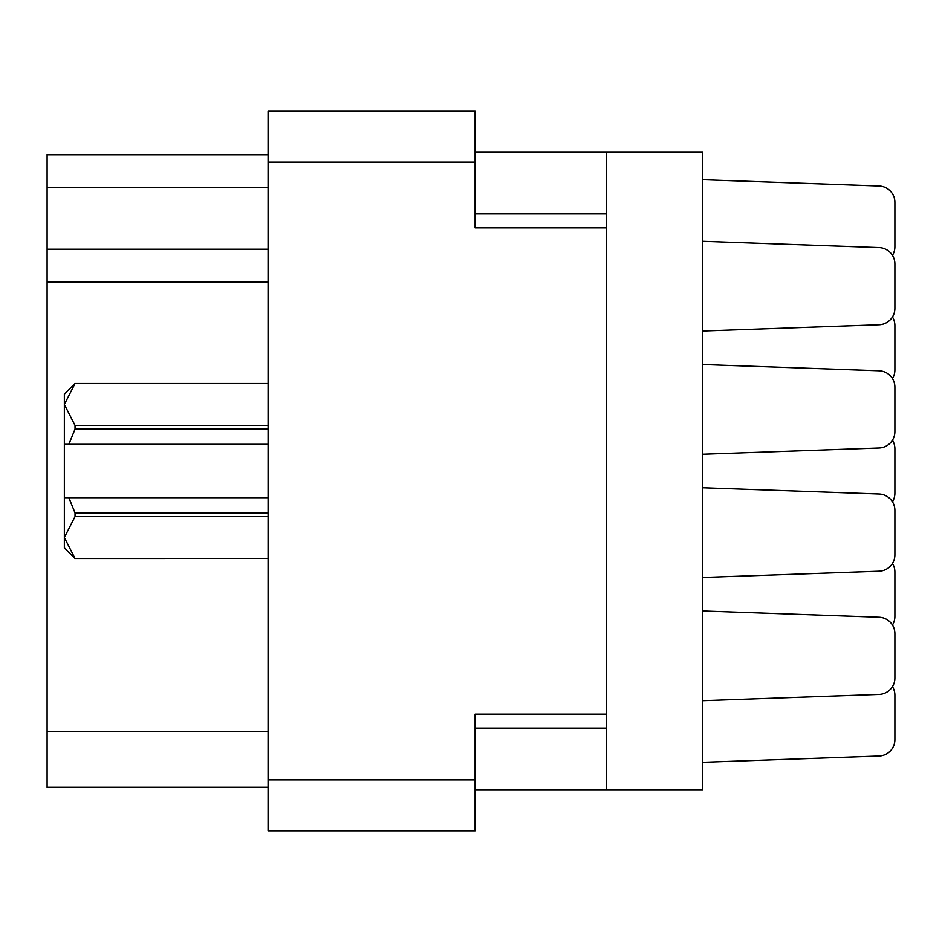 <?xml version="1.0" encoding="UTF-8"?>
<svg xmlns="http://www.w3.org/2000/svg" width="942" height="942" viewBox="0 0 942 942"><rect width="100%" height="100%" fill="white"/><g stroke="black" fill="none" stroke-linecap="round" stroke-linejoin="round"><path stroke-width="1.41" d="M606.554 714.166L475.109 714.166L475.109 830.82L268.081 830.82L268.081 111.18L475.109 111.18L475.109 227.834L606.554 227.834L606.554 789.749L475.109 789.749M606.554 789.749L702.661 789.749L702.661 152.251L606.554 152.251L606.554 227.834M475.109 152.251L606.554 152.251M268.081 187.576L47.1 187.576L47.1 154.724L268.081 154.724M268.081 787.277L47.1 787.277L47.1 731.416L268.081 731.416M268.081 282.047L47.1 282.047L47.1 731.416M47.1 187.576L47.1 249.194L268.081 249.194M47.1 282.047L47.1 249.194M702.661 700.707L879.051 694.442A16.426 16.426 -90 0 0 894.9 678.016L894.9 633.66A16.426 16.426 -90 0 0 879.051 617.234L702.661 610.981M702.661 331.019L879.051 324.766A16.426 16.426 -90 0 0 894.9 308.34L894.9 263.984A16.426 16.426 -90 0 0 879.051 247.558L702.661 241.293M892.451 255.353A16.426 16.426 -90 0 0 894.9 246.722L894.9 202.365A16.426 16.426 -90 0 0 879.051 185.951L702.661 179.686M702.661 762.313L879.051 756.049A16.426 16.426 -90 0 0 894.9 739.635L894.9 695.278A16.426 16.426 -90 0 0 892.451 686.647M894.9 739.635L894.9 695.278M894.9 308.34L894.9 263.984M702.661 454.244L879.051 447.992A16.426 16.426 -90 0 0 894.9 431.566L894.9 387.209A16.426 16.426 -90 0 0 879.051 370.783L702.661 364.519M894.9 431.566L894.9 387.209M702.661 577.481L879.051 571.217A16.426 16.426 -90 0 0 894.9 554.791L894.9 510.434A16.426 16.426 -90 0 0 879.051 494.008L702.661 487.756M894.9 554.791L894.9 510.434M894.9 678.016L894.9 633.66M894.9 246.722L894.9 202.365M892.451 378.578A16.426 16.426 -90 0 0 894.9 369.959L894.9 325.591A16.426 16.426 -90 0 0 892.451 316.971M894.9 369.959L894.9 325.591M892.451 501.803A16.426 16.426 -90 0 0 894.9 493.184L894.9 448.816A16.426 16.426 -90 0 0 892.451 440.197M894.9 493.184L894.9 448.816M892.451 625.029A16.426 16.426 -90 0 0 894.9 616.409L894.9 572.041A16.426 16.426 -90 0 0 892.451 563.422M894.9 616.409L894.9 572.041M268.081 516.581L75.03 516.581L75.03 512.884L68.86 497.694L268.081 497.694M75.03 512.884L268.081 512.884M268.081 429.116L75.03 429.116L68.86 444.306L64.35 444.306L64.35 404.483L75.03 425.419L268.081 425.419M75.03 429.116L75.03 425.419M68.86 497.694L64.35 497.694L64.35 537.517L75.03 558.488L268.081 558.465L75.03 558.488L64.35 547.808L64.35 537.517L75.03 516.581M64.35 404.483L64.35 394.192L75.03 383.512L268.081 383.512L75.03 383.512L64.35 404.483L64.574 401.551M64.35 444.306L64.35 497.694M268.081 444.306L68.86 444.306M268.081 779.894L475.109 779.894M475.109 162.106L268.081 162.106M475.109 728.131L606.554 728.131M606.554 213.869L475.109 213.869"/></g></svg>
